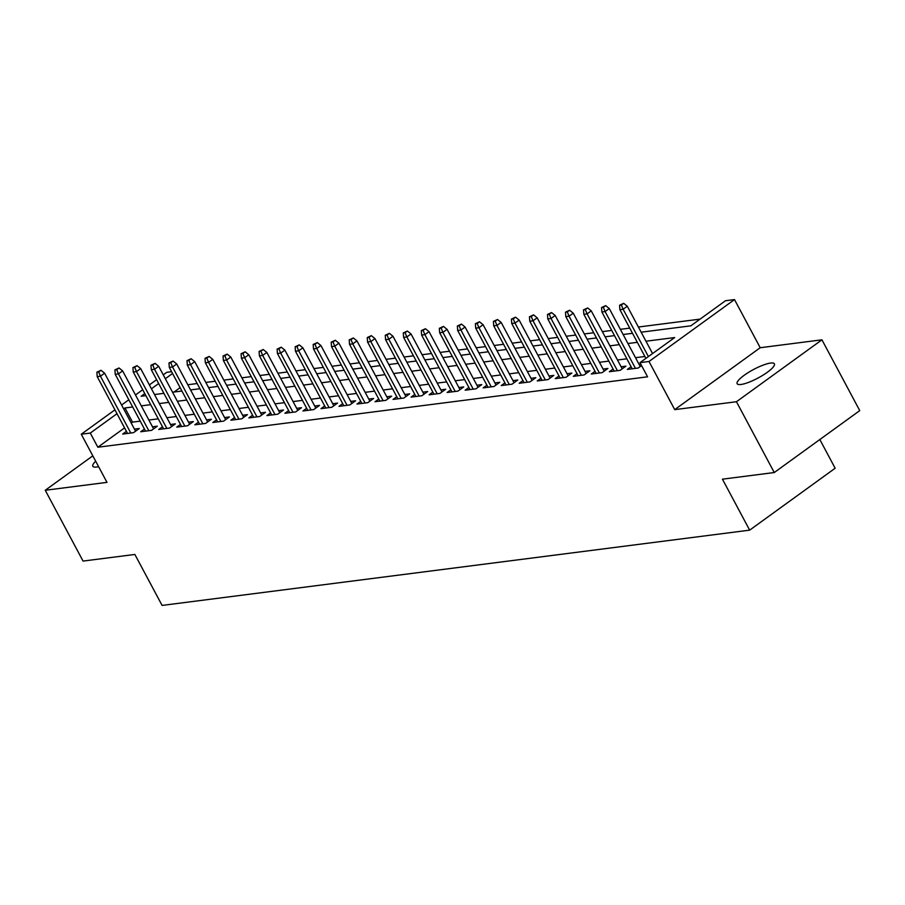 <?xml version="1.0" encoding="UTF-8"?>
<svg xmlns="http://www.w3.org/2000/svg" width="905" height="905" viewBox="0 0 905 905"><rect width="100%" height="100%" fill="white"/><g stroke="black" fill="none" stroke-linecap="round" stroke-linejoin="round"><path stroke-width="1.36" d="M770.551 363.063A21.109 4.819 -28.1 0 0 748.605 372.34A21.109 4.819 -28.1 0 0 737.145 383.72A21.109 4.819 -28.1 0 0 740.98 384.489A21.109 4.819 -28.1 0 0 762.926 375.213A21.109 4.819 -28.1 0 0 774.386 363.833A21.109 4.819 -28.1 0 0 770.551 363.063M95.692 461.222A21.109 4.819 -28.1 0 0 92.808 466.256A21.109 4.819 -28.1 0 0 96.643 467.025A21.109 4.819 -28.1 0 0 98.6 466.675M641.147 332.203L690.832 325.834L725.493 300.731L734.509 299.578L649.009 361.491L640.005 362.645L674.666 337.554L645.966 341.219M760.211 347.724L674.723 409.637L736.455 401.73L774.261 472.534L859.75 410.621L821.944 339.816L760.211 347.724L734.509 299.578M819.828 439.536L835.157 468.236L749.657 530.149L162.097 605.422L134.868 554.448L83.056 561.077L45.25 490.272L106.982 482.365L81.269 434.219L114.946 409.841M163.262 374.851L166.769 372.306L171.599 371.695M700.119 319.114L638.387 327.022M629.744 328.13L620.366 329.33M611.723 330.438L602.345 331.637M593.703 332.746L584.313 333.945M575.671 335.054L566.292 336.253M557.65 337.361L548.272 338.572M539.629 339.669L530.251 340.88M521.608 341.977L512.219 343.187M503.576 344.296L494.198 345.495M485.555 346.604L476.177 347.803M467.534 348.911L458.156 350.111M449.514 351.219L440.124 352.418M431.493 353.527L422.103 354.726M413.461 355.835L404.083 357.034M395.44 358.142L386.062 359.342M377.419 360.45L368.041 361.661M359.398 362.758L350.009 363.968M341.366 365.066L331.988 366.276M323.345 367.385L313.967 368.584M305.324 369.693L295.946 370.892M287.304 372L277.914 373.199M269.271 374.308L259.893 375.507M251.251 376.616L241.873 377.815M233.23 378.923L223.852 380.123M215.209 381.231L205.82 382.43M197.177 383.539L187.799 384.749M736.455 401.73L821.944 339.816M92.808 455.837L45.25 490.272M631.09 366.717L627.369 369.41L638.183 368.03L641.566 365.575M613.07 369.025L609.348 371.717L620.151 370.337L625.932 366.152L621.101 366.774M595.049 371.333L591.316 374.025L602.13 372.645L607.911 368.459L603.081 369.082M577.017 373.641L573.295 376.333L584.11 374.953L589.89 370.767L585.049 371.389M558.996 375.948L555.274 378.641L566.089 377.261L571.858 373.075L567.028 373.697M540.975 378.256L537.253 380.96L548.068 379.568L553.837 375.383L549.007 376.005M522.954 380.564L519.221 383.268L530.036 381.876L535.817 377.69L530.986 378.313M504.922 382.872L501.2 385.575L512.015 384.184L517.796 380.01L512.954 380.62M486.901 385.179L483.18 387.883L493.994 386.492L499.764 382.317L494.933 382.928M468.881 387.498L465.159 390.191L475.973 388.811L481.743 384.625L476.912 385.236M450.86 389.806L447.127 392.499L457.941 391.118L463.722 386.933L458.892 387.555M432.828 392.114L429.106 394.806L439.921 393.426L445.701 389.24L440.859 389.863M414.807 394.422L411.085 397.114L421.9 395.734L427.68 391.548L422.839 392.17M396.786 396.729L393.064 399.422L403.879 398.042L409.648 393.856L404.818 394.478M378.765 399.037L375.032 401.73L385.847 400.349L391.627 396.164L386.797 396.786M360.744 401.345L357.011 404.049L367.826 402.657L373.607 398.472L368.765 399.094M342.712 403.653L338.99 406.356L349.805 404.965L355.586 400.779L350.744 401.401M324.691 405.96L320.97 408.664L331.784 407.273L337.554 403.098L332.723 403.709M306.671 408.268L302.949 410.972L313.752 409.58L319.533 405.406L314.702 406.017M288.65 410.587L284.917 413.28L295.731 411.899L301.512 407.714L296.682 408.325M270.618 412.895L266.896 415.587L277.711 414.207L283.491 410.022L278.649 410.644M252.597 415.203L248.875 417.895L259.69 416.515L265.459 412.329L260.629 412.952M234.576 417.51L230.854 420.203L241.669 418.823L247.438 414.637L242.608 415.259M216.555 419.818L212.822 422.511L223.637 421.13L229.418 416.945L224.587 417.567M198.523 422.126L194.801 424.818L205.616 423.438L211.397 419.253L206.555 419.875M180.502 424.434L176.78 427.137L187.595 425.746L193.365 421.56L188.534 422.183M162.481 426.741L158.76 429.445L169.574 428.054L175.344 423.868L170.513 424.49M144.461 429.049L140.728 431.753L151.542 430.361L157.323 426.187L152.493 426.798M180.118 387.645L174.065 392.035M124.573 427.873L97.842 447.228L647.561 376.808L640.005 362.645M644.892 356.491L635.514 357.69M626.871 358.799L617.482 359.998M608.839 361.106L599.461 362.305M590.818 363.414L581.44 364.625M572.797 365.722L563.419 366.932M554.776 368.041L545.387 369.24M536.744 370.349L527.366 371.548M518.723 372.656L509.345 373.856M500.703 374.964L491.325 376.163M482.682 377.272L473.292 378.471M464.65 379.58L455.272 380.779M446.629 381.887L437.251 383.087M428.608 384.195L419.23 385.394M410.587 386.503L401.198 387.713M392.555 388.811L383.177 390.021M374.534 391.13L365.156 392.329M356.513 393.437L347.135 394.637M338.493 395.745L329.115 396.944M320.472 398.053L311.082 399.252M302.44 400.361L293.062 401.56M284.419 402.668L275.041 403.868M266.398 404.976L257.02 406.175M248.377 407.284L238.988 408.483M230.345 409.592L220.967 410.802M212.324 411.899L202.946 413.11M194.304 414.219L184.925 415.418M176.283 416.526L166.893 417.725M158.251 418.834L148.873 420.033M140.23 421.142L132.503 422.126L131.225 423.054M126.429 431.357L122.707 434.061L133.521 432.669L139.302 428.495L134.46 429.106M640.853 364.24L639.122 364.466M674.723 409.637L649.009 361.491M97.842 447.228L90.285 433.065L81.269 434.219M774.261 472.534L722.439 479.175L749.657 530.149M144.789 393.596L141.123 396.254L145.875 395.643M154.517 394.535L163.895 393.336M172.538 392.227L181.928 391.028M190.57 389.919L199.948 388.72M208.591 387.612L217.969 386.412M226.612 385.304L235.99 384.105M244.633 382.996L254.022 381.797M262.654 380.688L272.043 379.489M280.686 378.381L290.064 377.17M298.707 376.073L308.085 374.862M316.727 373.754L326.105 372.555M334.748 371.446L344.138 370.247M352.78 369.138L362.158 367.939M370.801 366.83L380.179 365.631M388.822 364.523L398.2 363.324M406.843 362.215L416.232 361.016M424.875 359.907L434.253 358.708M442.896 357.599L452.274 356.4M460.917 355.292L470.295 354.081M478.937 352.984L488.327 351.774M496.969 350.665L506.348 349.466M514.99 348.357L524.368 347.158M533.011 346.049L542.389 344.85M551.032 343.742L560.421 342.543M569.053 341.434L578.442 340.235M587.085 339.126L596.463 337.927M605.106 336.818L614.484 335.619M623.126 334.511L632.505 333.312M172.561 373.494L165.332 378.72M158.669 383.539L151.44 388.777M121.598 405.021L128.827 399.784M135.49 394.965L142.719 389.727M149.37 384.908L156.599 379.67M132.673 406.978L124.947 407.974L123.668 408.89M117.005 413.709L90.285 433.065M637.324 342.328L627.946 343.527M619.303 344.635L609.925 345.846M601.282 346.943L591.904 348.154M583.261 349.262L573.872 350.461M565.229 351.57L555.851 352.769M547.208 353.878L537.83 355.077M529.187 356.185L519.809 357.385M511.167 358.493L501.789 359.692M493.146 360.801L483.756 362M475.114 363.109L465.736 364.308M457.093 365.416L447.715 366.615M439.072 367.724L429.694 368.935M421.051 370.032L411.662 371.242M403.019 372.351L393.641 373.55M384.998 374.659L375.62 375.858M366.978 376.966L357.599 378.166M348.957 379.274L339.567 380.473M330.925 381.582L321.547 382.781M312.904 383.89L303.526 385.089M294.883 386.197L285.505 387.397M276.862 388.505L267.473 389.704M258.83 390.813L249.452 392.023M240.809 393.121L231.431 394.331M222.788 395.44L213.41 396.639M204.768 397.748L195.378 398.947M186.747 400.055L177.357 401.254M168.715 402.363L159.337 403.562M150.694 404.671L141.316 405.87M132.503 422.126L124.947 407.974M135.569 431.187L104.618 373.199L100.455 376.209L130.784 433.02M98.69 371.955L100.998 370.281L96.892 372.181L98.69 371.955L100.455 376.209L97.208 376.627L127.548 433.438M104.618 373.199L100.998 370.281M96.892 372.181L97.208 376.627M153.601 428.88L122.639 370.892L118.476 373.901L148.816 430.712M116.711 369.647L119.03 367.973L114.912 369.873L116.711 369.647L118.476 373.901L115.229 374.319L145.569 431.131M122.639 370.892L119.03 367.973M114.912 369.873L115.229 374.319M171.622 426.572L140.66 368.584L136.497 371.593L166.837 428.404M134.743 367.34L137.051 365.665L132.933 367.566L134.743 367.34L136.497 371.593L133.261 372.012L163.59 428.823M140.66 368.584L137.051 365.665M132.933 367.566L133.261 372.012M189.643 424.264L158.68 366.276L154.529 369.285L184.858 426.097M152.764 365.032L155.072 363.358L150.954 365.258L152.764 365.032L154.529 369.285L151.282 369.704L181.611 426.515M158.68 366.276L155.072 363.358M150.954 365.258L151.282 369.704M207.664 421.956L176.701 363.968L172.55 366.978L202.878 423.789M170.785 362.724L173.093 361.05L168.986 362.95L170.785 362.724L172.55 366.978L169.303 367.396L199.632 424.207M176.701 363.968L173.093 361.05M168.986 362.95L169.303 367.396M225.696 419.649L194.733 361.661L190.57 364.67L220.899 421.481M188.806 360.416L191.125 358.742L187.007 360.643L188.806 360.416L190.57 364.67L187.324 365.088L217.664 421.9M194.733 361.661L191.125 358.742M187.007 360.643L187.324 365.088M243.717 417.329L212.754 359.353L208.591 362.362L238.931 419.173M206.826 358.097L209.145 356.434L205.028 358.335L206.826 358.097L208.591 362.362L205.356 362.781L235.685 419.592M212.754 359.353L209.145 356.434M205.028 358.335L205.356 362.781M261.737 415.022L230.775 357.045L226.623 360.054L256.952 416.866M224.859 355.789L227.166 354.115L223.049 356.027L224.859 355.789L226.623 360.054L223.377 360.473L253.705 417.273M230.775 357.045L227.166 354.115M223.049 356.027L223.377 360.473M279.758 412.714L248.796 354.726L244.644 357.747L274.973 414.558M242.879 353.482L245.187 351.807L241.081 353.719L242.879 353.482L244.644 357.747L241.397 358.154L271.726 414.965M248.796 354.726L245.187 351.807M241.081 353.719L241.397 358.154M297.79 410.406L266.828 352.418L262.665 355.439L292.994 412.239M260.9 351.174L263.208 349.5L259.101 351.411L260.9 351.174L262.665 355.439L259.418 355.846L289.758 412.657M266.828 352.418L263.208 349.5M259.101 351.411L259.418 355.846M315.811 408.098L284.849 350.111L280.686 353.12L311.026 409.931M278.921 348.866L281.24 347.192L277.122 349.092L278.921 348.866L280.686 353.12L277.439 353.538L307.779 410.35M284.849 350.111L281.24 347.192M277.122 349.092L277.439 353.538M333.832 405.791L302.87 347.803L298.707 350.812L329.047 407.623M296.953 346.558L299.261 344.884L295.143 346.785L296.953 346.558L298.707 350.812L295.471 351.231L325.8 408.042M302.87 347.803L299.261 344.884M295.143 346.785L295.471 351.231M351.853 403.483L320.89 345.495L316.739 348.504L347.068 405.316M314.974 344.251L317.282 342.576L313.175 344.477L314.974 344.251L316.739 348.504L313.492 348.923L343.821 405.734M320.89 345.495L317.282 342.576M313.175 344.477L313.492 348.923M369.885 401.175L338.923 343.187L334.76 346.196L365.088 403.008M332.995 341.943L335.303 340.269L331.196 342.169L332.995 341.943L334.76 346.196L331.513 346.615L361.853 403.426M338.923 343.187L335.303 340.269M331.196 342.169L331.513 346.615M387.906 398.867L356.943 340.88L352.78 343.889L383.12 400.7M351.016 339.635L353.335 337.961L349.217 339.861L351.016 339.635L352.78 343.889L349.534 344.307L379.874 401.119M356.943 340.88L353.335 337.961M349.217 339.861L349.534 344.307M405.926 396.56L374.964 338.572L370.801 341.581L401.141 398.392M369.048 337.327L371.355 335.653L367.238 337.554L369.048 337.327L370.801 341.581L367.566 342L397.895 398.811M374.964 338.572L371.355 335.653M367.238 337.554L367.566 342M423.947 394.241L392.985 336.264L388.833 339.273L419.162 396.085M387.069 335.008L389.376 333.345L385.27 335.246L387.069 335.008L388.833 339.273L385.587 339.692L415.915 396.503M392.985 336.264L389.376 333.345M385.27 335.246L385.587 339.692M441.968 391.933L411.017 333.956L406.854 336.965L437.183 393.777M405.089 332.701L407.397 331.026L403.291 332.938L405.089 332.701L406.854 336.965L403.607 337.384L433.948 394.184M411.017 333.956L407.397 331.026M403.291 332.938L403.607 337.384M460 389.625L429.038 331.637L424.875 334.658L455.215 391.469M423.11 330.393L425.429 328.719L421.311 330.63L423.11 330.393L424.875 334.658L421.628 335.065L451.968 391.876M429.038 331.637L425.429 328.719M421.311 330.63L421.628 335.065M478.021 387.317L447.059 329.33L442.896 332.35L473.236 389.15M441.142 328.085L443.45 326.411L439.332 328.323L441.142 328.085L442.896 332.35L439.66 332.757L469.989 389.569M447.059 329.33L443.45 326.411M439.332 328.323L439.66 332.757M496.042 385.01L465.08 327.022L460.928 330.031L491.257 386.842M459.163 325.777L461.471 324.103L457.353 326.004L459.163 325.777L460.928 330.031L457.681 330.449L488.01 387.261M465.08 327.022L461.471 324.103M457.353 326.004L457.681 330.449M514.063 382.702L483.1 324.714L478.949 327.723L509.277 384.535M477.184 323.47L479.492 321.795L475.385 323.696L477.184 323.47L478.949 327.723L475.702 328.142L506.031 384.953M483.1 324.714L479.492 321.795M475.385 323.696L475.702 328.142M532.095 380.394L501.132 322.406L496.969 325.415L527.31 382.227M495.205 321.162L497.524 319.488L493.406 321.388L495.205 321.162L496.969 325.415L493.723 325.834L524.063 382.645M501.132 322.406L497.524 319.488M493.406 321.388L493.723 325.834M550.116 378.086L519.153 320.099L514.99 323.108L545.33 379.919M513.237 318.854L515.545 317.18L511.427 319.08L513.237 318.854L514.99 323.108L511.755 323.526L542.084 380.338M519.153 320.099L515.545 317.18M511.427 319.08L511.755 323.526M568.136 375.779L537.174 317.791L533.022 320.8L563.351 377.611M531.258 316.546L533.565 314.872L529.448 316.773L531.258 316.546L533.022 320.8L529.776 321.218L560.105 378.03M537.174 317.791L533.565 314.872M529.448 316.773L529.776 321.218M586.157 373.471L555.195 315.483L551.043 318.492L581.372 375.304M549.278 314.239L551.586 312.564L547.48 314.465L549.278 314.239L551.043 318.492L547.797 318.911L578.125 375.722M555.195 315.483L551.586 312.564M547.48 314.465L547.797 318.911M604.189 371.152L573.227 313.175L569.064 316.184L599.393 372.996M567.299 311.92L569.607 310.257L565.501 312.157L567.299 311.92L569.064 316.184L565.817 316.603L596.157 373.414M573.227 313.175L569.607 310.257M565.501 312.157L565.817 316.603M622.21 368.844L591.248 310.868L587.085 313.877L617.425 370.688M585.32 309.612L587.639 307.938L583.521 309.849L585.32 309.612L587.085 313.877L583.838 314.295L614.178 371.095M591.248 310.868L587.639 307.938M583.521 309.849L583.838 314.295M640.231 366.536L609.269 308.548L605.106 311.569L635.446 368.38M603.352 307.304L605.66 305.63L601.542 307.542L603.352 307.304L605.106 311.569L601.87 311.976L632.199 368.788M609.269 308.548L605.66 305.63M601.542 307.542L601.87 311.976M652.562 353.561L627.289 306.241L623.138 309.261L648.399 356.57M621.373 304.996L623.681 303.322L619.574 305.234L621.373 304.996L623.138 309.261L619.891 309.668L645.899 358.38M627.289 306.241L623.681 303.322M619.574 305.234L619.891 309.668"/></g></svg>
